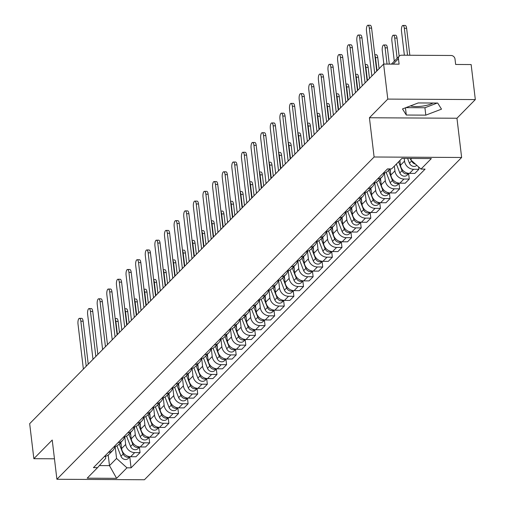 <?xml version="1.0" encoding="UTF-8"?>
<svg xmlns="http://www.w3.org/2000/svg" width="505" height="505" viewBox="0 0 505 505"><rect width="100%" height="100%" fill="white"/><g stroke="black" fill="none" stroke-linecap="round" stroke-linejoin="round"><path stroke-width="0.76" d="M433 103.026A14.569 4.602 -6.8 0 1 410.407 105.917M475.325 99.573L387.79 99.094L383.617 64.078L29.675 423.676L33.854 458.691L52.223 440.032L56.901 479.27L144.43 479.75L461.633 157.478L456.956 118.239L475.325 99.573L471.146 64.558L455.655 64.47L455.005 59.016A3.737 3.295 44.5 0 0 451.085 55.481L401.538 55.209A3.737 3.295 44.5 0 0 399.297 56.105A3.737 3.295 44.5 0 0 398.458 58.706L393.124 64.129M387.79 99.094L369.42 117.76L374.104 156.998L56.901 479.27M383.617 64.078L399.108 64.16L398.458 58.706M33.854 458.691L54.458 458.805M120.865 442.279L121.617 448.579A8.591 7.581 44.5 0 0 130.631 456.722L135.971 456.747L140.043 452.613L134.702 452.587A8.591 7.581 -135.5 0 1 125.682 444.444L124.773 436.812M104.346 456.545A8.591 7.581 44.5 0 0 108.828 454.506L112.899 450.372A8.591 7.581 -135.5 0 1 108.417 452.411M139.393 447.19L140.043 452.613M114.774 446.666A8.591 7.581 -135.5 0 1 112.899 450.372M130.479 432.507L131.231 438.813A8.591 7.581 44.5 0 0 140.251 446.95L145.585 446.976L149.657 442.847L144.316 442.816A8.591 7.581 -135.5 0 1 135.296 434.679L134.387 427.047M113.966 446.773A8.591 7.581 44.5 0 0 118.448 444.735L122.513 440.6A8.591 7.581 -135.5 0 1 118.031 442.645M149.007 437.418L149.657 442.847M124.388 436.901A8.591 7.581 -135.5 0 1 122.513 440.6M140.093 422.742L140.845 429.042A8.591 7.581 44.5 0 0 149.865 437.178L155.205 437.21L159.271 433.075L153.93 433.044A8.591 7.581 -135.5 0 1 144.916 424.907L144.007 417.275M123.58 437.008A8.591 7.581 44.5 0 0 128.062 434.963L132.133 430.828A8.591 7.581 -135.5 0 1 127.651 432.873M158.627 427.653L159.271 433.075M134.008 427.129A8.591 7.581 -135.5 0 1 132.133 430.828M149.707 412.97L150.465 419.27A8.591 7.581 44.5 0 0 159.479 427.413L164.819 427.438L168.885 423.304L163.551 423.278A8.591 7.581 -135.5 0 1 154.53 415.135L153.621 407.503M133.194 427.236A8.591 7.581 44.5 0 0 137.676 425.197L141.747 421.063A8.591 7.581 -135.5 0 1 137.265 423.102M168.241 417.881L168.885 423.304M143.622 417.357A8.591 7.581 -135.5 0 1 141.747 421.063M159.327 403.198L160.079 409.505A8.591 7.581 44.5 0 0 169.093 417.641L174.433 417.667L178.505 413.538L173.164 413.507A8.591 7.581 -135.5 0 1 164.144 405.37L163.235 397.738M142.814 417.465A8.591 7.581 44.5 0 0 147.296 415.426L151.361 411.291A8.591 7.581 -135.5 0 1 146.879 413.336M177.855 408.109L178.505 413.538M153.236 407.592A8.591 7.581 -135.5 0 1 151.361 411.291M168.941 393.433L169.693 399.733A8.591 7.581 44.5 0 0 178.713 407.87L184.054 407.901L188.119 403.766L182.778 403.735A8.591 7.581 -135.5 0 1 173.764 395.598L172.849 387.966M152.428 407.699A8.591 7.581 44.5 0 0 156.91 405.654L160.975 401.519A8.591 7.581 -135.5 0 1 156.493 403.564M187.475 398.344L188.119 403.766M162.856 397.82A8.591 7.581 -135.5 0 1 160.975 401.519M178.555 383.661L179.307 389.961A8.591 7.581 44.5 0 0 188.327 398.104L193.667 398.129L197.733 393.995L192.399 393.969A8.591 7.581 -135.5 0 1 183.378 385.826L182.469 378.195M162.042 397.927A8.591 7.581 44.5 0 0 166.524 395.888L170.595 391.754A8.591 7.581 -135.5 0 1 166.113 393.793M197.089 388.572L197.733 393.995M172.47 388.048A8.591 7.581 -135.5 0 1 170.595 391.754M188.176 373.889L188.927 380.196A8.591 7.581 44.5 0 0 197.941 388.332L203.281 388.358L207.353 384.229L202.013 384.198A8.591 7.581 -135.5 0 1 192.992 376.061L192.083 368.429M171.662 388.156A8.591 7.581 44.5 0 0 176.144 386.117L180.209 381.982A8.591 7.581 -135.5 0 1 175.727 384.027M206.703 378.8L207.353 384.229M182.084 378.283A8.591 7.581 -135.5 0 1 180.209 381.982M197.79 364.124L198.541 370.424A8.591 7.581 44.5 0 0 207.561 378.561L212.902 378.592L216.967 374.458L211.627 374.426A8.591 7.581 -135.5 0 1 202.612 366.289L201.697 358.657M181.276 378.39A8.591 7.581 44.5 0 0 185.758 376.345L189.823 372.21A8.591 7.581 -135.5 0 1 185.341 374.255M216.323 369.035L216.967 374.458M191.698 368.511A8.591 7.581 -135.5 0 1 189.823 372.21M207.404 354.352L208.155 360.652A8.591 7.581 44.5 0 0 217.175 368.795L222.516 368.82L226.581 364.686L221.24 364.66A8.591 7.581 -135.5 0 1 212.226 356.517L211.317 348.886M190.89 368.618A8.591 7.581 44.5 0 0 195.372 366.579L199.443 362.445A8.591 7.581 -135.5 0 1 194.962 364.484M225.937 359.263L226.581 364.686M201.318 358.739A8.591 7.581 -135.5 0 1 199.443 362.445M217.024 344.58L217.775 350.887A8.591 7.581 44.5 0 0 226.789 359.023L232.13 359.049L236.201 354.92L230.861 354.889A8.591 7.581 -135.5 0 1 221.84 346.752L220.931 339.12M200.504 358.847A8.591 7.581 44.5 0 0 204.992 356.808L209.057 352.673A8.591 7.581 -135.5 0 1 204.575 354.718M235.551 349.492L236.201 354.92M210.932 348.974A8.591 7.581 -135.5 0 1 209.057 352.673M226.638 334.815L227.389 341.115A8.591 7.581 44.5 0 0 236.409 349.252L241.743 349.283L245.815 345.149L240.475 345.117A8.591 7.581 -135.5 0 1 231.454 336.98L230.545 329.348M210.124 349.081A8.591 7.581 44.5 0 0 214.606 347.036L218.671 342.901A8.591 7.581 -135.5 0 1 214.189 344.947M245.165 339.726L245.815 345.149M220.546 339.202A8.591 7.581 -135.5 0 1 218.671 342.901M236.252 325.043L237.003 331.343A8.591 7.581 44.5 0 0 246.023 339.486L251.364 339.512L255.429 335.377L250.089 335.352A8.591 7.581 -135.5 0 1 241.074 327.208L240.165 319.577M219.738 339.309A8.591 7.581 44.5 0 0 224.22 337.271L228.292 333.136A8.591 7.581 -135.5 0 1 223.81 335.175M254.785 329.954L255.429 335.377M230.166 329.43A8.591 7.581 -135.5 0 1 228.292 333.136M245.872 315.272L246.623 321.578A8.591 7.581 44.5 0 0 255.637 329.715L260.978 329.74L265.049 325.611L259.709 325.58A8.591 7.581 -135.5 0 1 250.688 317.443L249.779 309.811M229.352 329.538A8.591 7.581 44.5 0 0 233.834 327.499L237.905 323.364A8.591 7.581 -135.5 0 1 233.424 325.409M264.399 320.183L265.049 325.611M239.78 319.665A8.591 7.581 -135.5 0 1 237.905 323.364M255.486 305.506L256.237 311.806A8.591 7.581 44.5 0 0 265.251 319.943L270.592 319.974L274.663 315.84L269.323 315.808A8.591 7.581 -135.5 0 1 260.302 307.671L259.393 300.039M238.972 319.772A8.591 7.581 44.5 0 0 243.454 317.727L247.519 313.592A8.591 7.581 -135.5 0 1 243.038 315.638M274.013 310.417L274.663 315.84M249.394 309.893A8.591 7.581 -135.5 0 1 247.519 313.592M265.1 295.734L265.851 302.034A8.591 7.581 44.5 0 0 274.871 310.177L280.212 310.203L284.277 306.068L278.937 306.043A8.591 7.581 -135.5 0 1 269.923 297.899L269.007 290.268M248.586 310.001A8.591 7.581 44.5 0 0 253.068 307.962L257.14 303.827A8.591 7.581 -135.5 0 1 252.658 305.866M283.633 300.645L284.277 306.068M259.014 300.121A8.591 7.581 -135.5 0 1 257.14 303.827M274.714 285.963L275.465 292.269A8.591 7.581 44.5 0 0 284.485 300.406L289.826 300.431L293.891 296.302L288.557 296.271A8.591 7.581 -135.5 0 1 279.536 288.134L278.627 280.502M258.2 300.229A8.591 7.581 44.5 0 0 262.682 298.19L266.754 294.055A8.591 7.581 -135.5 0 1 262.272 296.1M293.247 290.874L293.891 296.302M268.628 290.356A8.591 7.581 -135.5 0 1 266.754 294.055M284.334 276.197L285.085 282.497A8.591 7.581 44.5 0 0 294.099 290.634L299.44 290.665L303.511 286.531L298.171 286.499A8.591 7.581 -135.5 0 1 289.15 278.362L288.241 270.731M267.82 290.463A8.591 7.581 44.5 0 0 272.302 288.418L276.368 284.283A8.591 7.581 -135.5 0 1 271.886 286.329M302.861 281.108L303.511 286.531M278.242 280.584A8.591 7.581 -135.5 0 1 276.368 284.283M293.948 266.425L294.699 272.725A8.591 7.581 44.5 0 0 303.72 280.868L309.06 280.894L313.125 276.759L307.785 276.734A8.591 7.581 -135.5 0 1 298.771 268.591L297.855 260.959M277.434 280.692A8.591 7.581 44.5 0 0 281.916 278.653L285.981 274.518A8.591 7.581 -135.5 0 1 281.5 276.557M312.481 271.337L313.125 276.759M287.856 270.813A8.591 7.581 -135.5 0 1 285.981 274.518M303.562 256.654L304.313 262.96A8.591 7.581 44.5 0 0 313.334 271.097L318.674 271.122L322.739 266.993L317.399 266.962A8.591 7.581 -135.5 0 1 308.385 258.825L307.476 251.193M287.048 270.92A8.591 7.581 44.5 0 0 291.53 268.881L295.602 264.746A8.591 7.581 -135.5 0 1 291.12 266.791M322.095 261.565L322.739 266.993M297.477 261.047A8.591 7.581 -135.5 0 1 295.602 264.746M313.182 246.888L313.933 253.188A8.591 7.581 44.5 0 0 322.947 261.325L328.288 261.356L332.359 257.222L327.019 257.19A8.591 7.581 -135.5 0 1 317.998 249.053L317.089 241.422M296.669 261.154A8.591 7.581 44.5 0 0 301.15 259.109L305.216 254.975A8.591 7.581 -135.5 0 1 300.734 257.02M331.709 251.799L332.359 257.222M307.091 251.275A8.591 7.581 -135.5 0 1 305.216 254.975M322.796 237.116L323.547 243.416A8.591 7.581 44.5 0 0 332.568 251.559L337.902 251.585L341.973 247.45L336.633 247.425A8.591 7.581 -135.5 0 1 327.612 239.282L326.703 231.65M306.282 251.383A8.591 7.581 44.5 0 0 310.764 249.344L314.83 245.209A8.591 7.581 -135.5 0 1 310.348 247.248M341.323 242.028L341.973 247.45M316.704 241.504A8.591 7.581 -135.5 0 1 314.83 245.209M332.41 227.345L333.161 233.651A8.591 7.581 44.5 0 0 342.182 241.788L347.522 241.813L351.587 237.685L346.247 237.653A8.591 7.581 -135.5 0 1 337.233 229.516L336.324 221.884M315.896 241.611A8.591 7.581 44.5 0 0 320.378 239.572L324.45 235.437A8.591 7.581 -135.5 0 1 319.968 237.483M350.943 232.256L351.587 237.685M326.325 231.738A8.591 7.581 -135.5 0 1 324.45 235.437M342.03 217.579L342.781 223.879A8.591 7.581 44.5 0 0 351.796 232.016L357.136 232.048L361.208 227.913L355.867 227.881A8.591 7.581 -135.5 0 1 346.847 219.744L345.938 212.113M325.51 231.845A8.591 7.581 44.5 0 0 329.999 229.8L334.064 225.666A8.591 7.581 -135.5 0 1 329.582 227.711M360.557 222.49L361.208 227.913M335.939 221.966A8.591 7.581 -135.5 0 1 334.064 225.666M351.644 207.807L352.395 214.107A8.591 7.581 44.5 0 0 361.416 222.25L366.75 222.276L370.822 218.141L365.481 218.116A8.591 7.581 -135.5 0 1 356.461 209.973L355.552 202.341M335.131 222.074A8.591 7.581 44.5 0 0 339.613 220.035L343.678 215.9A8.591 7.581 -135.5 0 1 339.196 217.939M370.171 212.719L370.822 218.141M345.553 212.195A8.591 7.581 -135.5 0 1 343.678 215.9M361.258 198.036L362.009 204.342A8.591 7.581 44.5 0 0 371.03 212.479L376.37 212.51L380.435 208.376L375.095 208.344A8.591 7.581 -135.5 0 1 366.081 200.207L365.172 192.575M344.745 212.302A8.591 7.581 44.5 0 0 349.226 210.263L353.298 206.128A8.591 7.581 -135.5 0 1 348.816 208.174M379.792 202.947L380.435 208.376M355.173 202.429A8.591 7.581 -135.5 0 1 353.298 206.128M370.878 188.27L371.63 194.57A8.591 7.581 44.5 0 0 380.644 202.707L385.984 202.739L390.049 198.604L384.715 198.572A8.591 7.581 -135.5 0 1 375.695 190.435L374.786 182.804M354.358 202.537A8.591 7.581 44.5 0 0 358.84 200.491L362.912 196.357A8.591 7.581 -135.5 0 1 358.43 198.402M389.405 193.181L390.049 198.604M364.787 192.657A8.591 7.581 -135.5 0 1 362.912 196.357M380.492 178.499L381.243 184.798A8.591 7.581 44.5 0 0 390.258 192.942L395.598 192.967L399.67 188.832L394.329 188.807A8.591 7.581 -135.5 0 1 385.309 180.664L384.4 173.032M363.979 192.765A8.591 7.581 44.5 0 0 368.461 190.726L372.526 186.591A8.591 7.581 -135.5 0 1 368.044 188.63M399.019 183.41L399.67 188.832M374.401 182.886A8.591 7.581 -135.5 0 1 372.526 186.591M390.131 168.923L390.857 175.033A8.591 7.581 44.5 0 0 399.878 183.17L405.218 183.201L409.284 179.067L403.943 179.035A8.591 7.581 -135.5 0 1 394.929 170.898L394.355 166.107M373.593 182.993A8.591 7.581 44.5 0 0 378.075 180.954L382.146 176.819A8.591 7.581 -135.5 0 1 377.658 178.865M408.64 173.638L409.284 179.067M384.021 173.12A8.591 7.581 -135.5 0 1 382.146 176.819M399.903 160.47L400.471 165.261A8.591 7.581 44.5 0 0 409.492 173.398L414.832 173.43L418.897 169.295L413.563 169.263A8.591 7.581 -135.5 0 1 404.543 161.127L404.221 158.418M383.207 173.228A8.591 7.581 44.5 0 0 387.688 171.182L389.917 168.923M418.62 166.959L418.897 169.295M388.421 168.91A8.591 7.581 -135.5 0 1 387.278 169.093M108.221 455.055L109.484 465.642L116.573 458.439L115.159 446.584M105.476 456.368L105.715 458.382L97.547 467.655L87.195 478.178L116.605 478.336L109.484 465.642L99.371 465.585M116.573 458.439L126.963 467.819L131.073 467.838L425.096 169.112L420.987 169.093L431.339 158.57L401.93 158.406L391.571 168.929L387.461 168.91L93.438 467.636L97.547 467.655M126.963 467.819L116.605 478.336M461.633 157.478L374.104 156.998M456.956 118.239L369.42 117.76M418.197 102.944L402.498 108.935L406.298 115.033L425.81 115.14L441.509 109.149L437.702 103.052L418.197 102.944M410.445 158.456L410.597 159.713L411.827 158.463M129.779 456.962L131.073 467.838M420.987 169.093L410.597 159.713M405.881 107.641L424.926 107.748L437.242 103.052M424.926 107.748L425.81 115.14M405.439 107.811L406.298 115.033M86.216 366.232L80.851 321.193A4.299 1.496 -89.7 0 0 79.455 318.339L81.728 318.352A4.299 1.496 90.3 0 1 83.123 321.205L88.249 364.168M79.455 318.339A4.299 1.496 -89.7 0 0 78.01 324.077L83.382 369.111M119.249 443.92L123.176 453.995A4.671 4.122 44.5 0 0 129.905 456.684M116.92 445.896L120.96 456.249A4.671 4.122 44.5 0 0 128.371 458.388L130.037 456.697M117.425 334.525L115.86 321.388A4.299 1.496 -89.7 0 0 115.216 319.122M120.297 442.853L121.213 445.202M115.146 318.535L116.743 318.541A4.299 1.496 90.3 0 1 118.138 321.401L119.458 332.46M95.836 356.461L90.464 311.427A4.299 1.496 -89.7 0 0 89.069 308.568L91.348 308.58A4.299 1.496 90.3 0 1 92.737 311.44L97.863 354.396M89.069 308.568A4.299 1.496 -89.7 0 0 87.63 314.306L92.996 359.339M105.45 346.689L100.078 301.655A4.299 1.496 -89.7 0 0 98.683 298.802L100.962 298.815A4.299 1.496 90.3 0 1 102.357 301.668L107.477 344.631M98.683 298.802A4.299 1.496 -89.7 0 0 97.244 304.534L102.616 349.574M128.863 434.148L132.796 444.223A4.671 4.122 44.5 0 0 139.519 446.912M126.534 436.124L130.574 446.477A4.671 4.122 44.5 0 0 137.985 448.617L139.658 446.925M127.045 324.753L125.48 311.617A4.299 1.496 -89.7 0 0 124.836 309.35M129.911 433.088L130.827 435.43M124.767 308.763L126.357 308.776A4.299 1.496 90.3 0 1 127.752 311.629L129.072 322.689M138.477 424.383L142.41 434.452A4.671 4.122 44.5 0 0 149.133 437.141M136.154 426.353L140.188 436.711A4.671 4.122 44.5 0 0 147.605 438.851L149.272 437.153M136.659 314.981L135.094 301.845A4.299 1.496 -89.7 0 0 134.45 299.579M139.525 423.316L140.44 425.658M134.38 298.998L135.978 299.004A4.299 1.496 90.3 0 1 137.366 301.857L138.686 312.923M115.064 336.923L109.699 291.884A4.299 1.496 -89.7 0 0 108.304 289.03L110.576 289.043A4.299 1.496 90.3 0 1 111.971 291.896L117.097 334.859M108.304 289.03A4.299 1.496 -89.7 0 0 106.858 294.768L112.23 339.802M124.684 327.152L119.313 282.118A4.299 1.496 -89.7 0 0 117.918 279.259L120.196 279.271A4.299 1.496 90.3 0 1 121.585 282.131L126.711 325.087M117.918 279.259A4.299 1.496 -89.7 0 0 116.478 284.997L121.844 330.03M134.298 317.38L128.927 272.346A4.299 1.496 -89.7 0 0 127.531 269.493L129.81 269.506A4.299 1.496 90.3 0 1 131.205 272.359L136.325 315.322M127.531 269.493A4.299 1.496 -89.7 0 0 126.092 275.225L131.464 320.265M148.098 414.611L152.024 424.686A4.671 4.122 44.5 0 0 158.753 427.375M145.768 416.587L149.808 426.94A4.671 4.122 44.5 0 0 157.219 429.08L158.886 427.388M146.273 305.216L144.708 292.079A4.299 1.496 -89.7 0 0 144.064 289.813M149.145 413.544L150.061 415.893M143.994 289.226L145.591 289.232A4.299 1.496 90.3 0 1 146.987 292.092L148.306 303.151M157.712 404.84L161.644 414.914A4.671 4.122 44.5 0 0 168.367 417.603M155.382 406.815L159.422 417.168A4.671 4.122 44.5 0 0 166.833 419.308L168.506 417.616M155.893 295.444L154.322 282.308A4.299 1.496 -89.7 0 0 153.684 280.041M158.759 403.779L159.675 406.121M153.608 279.454L155.205 279.467A4.299 1.496 90.3 0 1 156.601 282.32L157.92 293.38M167.325 395.074L171.258 405.143A4.671 4.122 44.5 0 0 177.981 407.832M165.002 397.044L169.036 407.402A4.671 4.122 44.5 0 0 176.447 409.542L178.12 407.844M165.507 285.672L163.942 272.536A4.299 1.496 -89.7 0 0 163.298 270.27M168.373 394.007L169.289 396.349M163.229 269.689L164.819 269.695A4.299 1.496 90.3 0 1 166.214 272.548L167.534 283.614M176.946 385.302L180.872 395.377A4.671 4.122 44.5 0 0 187.595 398.066M174.616 387.278L178.656 397.631A4.671 4.122 44.5 0 0 186.067 399.771L187.734 398.079M175.121 275.907L173.556 262.77A4.299 1.496 -89.7 0 0 172.912 260.504M177.994 384.236L178.909 386.584M172.843 259.917L174.44 259.923A4.299 1.496 90.3 0 1 175.835 262.783L177.154 273.843M186.56 375.531L190.486 385.605A4.671 4.122 44.5 0 0 197.215 388.294M184.23 377.506L188.27 387.859A4.671 4.122 44.5 0 0 195.681 389.999L197.348 388.307M184.735 266.135L183.17 252.999A4.299 1.496 -89.7 0 0 182.526 250.732M187.607 374.47L188.523 376.812M182.457 250.145L184.054 250.158A4.299 1.496 90.3 0 1 185.449 253.011L186.768 264.071M196.174 365.765L200.106 375.834A4.671 4.122 44.5 0 0 206.829 378.523M193.844 367.735L197.884 378.094A4.671 4.122 44.5 0 0 205.295 380.233L206.968 378.535M194.356 256.363L192.79 243.227A4.299 1.496 -89.7 0 0 192.146 240.961M197.221 364.698L198.137 367.04M192.077 240.38L193.667 240.386A4.299 1.496 90.3 0 1 195.063 243.24L196.382 254.305M205.794 355.993L209.72 366.068A4.671 4.122 44.5 0 0 216.443 368.757M203.464 357.969L207.505 368.322A4.671 4.122 44.5 0 0 214.915 370.462L216.582 368.77M203.969 246.598L202.404 233.461A4.299 1.496 -89.7 0 0 201.76 231.195M206.842 354.927L207.751 357.275M201.691 230.608L203.288 230.615A4.299 1.496 90.3 0 1 204.683 233.474L205.996 244.534M215.408 346.222L219.334 356.296A4.671 4.122 44.5 0 0 226.063 358.986M213.078 348.197L217.118 358.55A4.671 4.122 44.5 0 0 224.529 360.69L226.196 358.998M213.583 236.826L212.018 223.69A4.299 1.496 -89.7 0 0 211.374 221.424M216.456 345.161L217.371 347.503M211.305 220.836L212.902 220.849A4.299 1.496 90.3 0 1 214.297 223.702L215.616 234.762M225.022 336.456L228.954 346.525A4.671 4.122 44.5 0 0 235.677 349.214M222.692 338.426L226.732 348.785A4.671 4.122 44.5 0 0 234.143 350.924L235.816 349.226M223.204 227.054L221.638 213.918A4.299 1.496 -89.7 0 0 220.994 211.652M226.07 335.389L226.985 337.731M220.925 211.071L222.516 211.077A4.299 1.496 90.3 0 1 223.911 213.931L225.23 224.996M234.636 326.684L238.568 336.759A4.671 4.122 44.5 0 0 245.291 339.448M232.313 328.66L236.346 339.013A4.671 4.122 44.5 0 0 243.763 341.153L245.43 339.461M232.818 217.289L231.252 204.153A4.299 1.496 -89.7 0 0 230.608 201.886M235.684 325.618L236.599 327.966M230.539 201.299L232.136 201.306A4.299 1.496 90.3 0 1 233.525 204.165L234.844 215.225M244.256 316.913L248.182 326.988A4.671 4.122 44.5 0 0 254.911 329.677M241.927 318.889L245.967 329.241A4.671 4.122 44.5 0 0 253.377 331.381L255.044 329.689M242.432 207.517L240.866 194.381A4.299 1.496 -89.7 0 0 240.222 192.115M245.304 315.852L246.219 318.194M240.153 191.528L241.75 191.54A4.299 1.496 90.3 0 1 243.145 194.393L244.464 205.453M253.87 307.147L257.802 317.216A4.671 4.122 44.5 0 0 264.525 319.905M251.541 309.117L255.581 319.476A4.671 4.122 44.5 0 0 262.991 321.616L264.664 319.918M252.052 197.745L250.486 184.609A4.299 1.496 -89.7 0 0 249.842 182.343M254.918 306.08L255.833 308.422M249.773 181.762L251.364 181.768A4.299 1.496 90.3 0 1 252.759 184.622L254.078 195.688M263.484 297.376L267.416 307.45A4.671 4.122 44.5 0 0 274.139 310.139M261.161 299.351L265.194 309.704A4.671 4.122 44.5 0 0 272.612 311.844L274.278 310.152M261.666 187.98L260.1 174.844A4.299 1.496 -89.7 0 0 259.456 172.577M264.532 296.309L265.447 298.657M259.387 171.99L260.978 171.997A4.299 1.496 90.3 0 1 262.373 174.856L263.692 185.916M273.104 287.604L277.03 297.679A4.671 4.122 44.5 0 0 283.76 300.368M270.775 289.58L274.815 299.932A4.671 4.122 44.5 0 0 282.226 302.072L283.892 300.38M271.28 178.208L269.714 165.072A4.299 1.496 -89.7 0 0 269.07 162.806M274.152 286.543L275.067 288.885M269.001 162.219L270.598 162.231A4.299 1.496 90.3 0 1 271.993 165.084L273.312 176.144M282.718 277.838L286.644 287.907A4.671 4.122 44.5 0 0 293.373 290.596M280.389 279.808L284.429 290.167A4.671 4.122 44.5 0 0 291.839 292.307L293.506 290.609M280.9 168.436L279.328 155.3A4.299 1.496 -89.7 0 0 278.691 153.034M283.766 276.772L284.681 279.113M278.615 152.453L280.212 152.459A4.299 1.496 90.3 0 1 281.607 155.313L282.926 166.379M292.332 268.067L296.265 278.141A4.671 4.122 44.5 0 0 302.987 280.83M290.009 270.042L294.043 280.395A4.671 4.122 44.5 0 0 301.453 282.535L303.126 280.843M290.514 158.671L288.948 145.535A4.299 1.496 -89.7 0 0 288.305 143.268M293.38 267L294.295 269.348M288.235 142.681L289.826 142.688A4.299 1.496 90.3 0 1 291.221 145.547L292.54 156.607M301.952 258.295L305.878 268.37A4.671 4.122 44.5 0 0 312.601 271.059M299.623 260.271L303.663 270.623A4.671 4.122 44.5 0 0 311.074 272.763L312.74 271.071M300.128 148.899L298.562 135.763A4.299 1.496 -89.7 0 0 297.918 133.497M303 257.234L303.915 259.576M297.849 132.91L299.446 132.922A4.299 1.496 90.3 0 1 300.841 135.776L302.16 146.835M311.566 248.529L315.492 258.598A4.671 4.122 44.5 0 0 322.222 261.287M309.237 250.499L313.277 260.858A4.671 4.122 44.5 0 0 320.688 262.998L322.354 261.3M309.742 139.127L308.176 125.991A4.299 1.496 -89.7 0 0 307.532 123.725M312.614 247.463L313.529 249.805M307.463 123.144L309.06 123.151A4.299 1.496 90.3 0 1 310.455 126.004L311.774 137.07M321.18 238.758L325.113 248.832A4.671 4.122 44.5 0 0 331.835 251.522M318.851 240.733L322.891 251.086A4.671 4.122 44.5 0 0 330.302 253.226L331.974 251.534M319.362 129.362L317.796 116.226A4.299 1.496 -89.7 0 0 317.153 113.96M322.228 237.691L323.143 240.039M317.083 113.372L318.674 113.379A4.299 1.496 90.3 0 1 320.069 116.238L321.388 127.298M143.912 307.614L138.54 262.575A4.299 1.496 -89.7 0 0 137.152 259.721L139.424 259.734A4.299 1.496 90.3 0 1 140.819 262.587L145.945 305.55M137.152 259.721A4.299 1.496 -89.7 0 0 135.706 265.46L141.078 310.493M153.526 297.843L148.161 252.809A4.299 1.496 -89.7 0 0 146.766 249.95L149.038 249.962A4.299 1.496 90.3 0 1 150.433 252.822L155.559 295.779M146.766 249.95A4.299 1.496 -89.7 0 0 145.326 255.688L150.692 300.721M163.147 288.071L157.775 243.038A4.299 1.496 -89.7 0 0 156.38 240.184L158.658 240.197A4.299 1.496 90.3 0 1 160.053 243.05L165.173 286.013M156.38 240.184A4.299 1.496 -89.7 0 0 154.94 245.916L160.312 290.956M172.761 278.305L167.389 233.266A4.299 1.496 -89.7 0 0 166 230.413L168.272 230.425A4.299 1.496 90.3 0 1 169.667 233.278L174.787 276.241M166 230.413A4.299 1.496 -89.7 0 0 164.554 236.151L169.926 281.184M182.374 268.534L177.009 223.5A4.299 1.496 -89.7 0 0 175.614 220.641L177.886 220.653A4.299 1.496 90.3 0 1 179.281 223.513L184.407 266.47M175.614 220.641A4.299 1.496 -89.7 0 0 174.174 226.379L179.54 271.412M191.995 258.762L186.623 213.729A4.299 1.496 -89.7 0 0 185.228 210.875L187.507 210.888A4.299 1.496 90.3 0 1 188.902 213.741L194.021 256.704M185.228 210.875A4.299 1.496 -89.7 0 0 183.788 216.607L189.16 261.647M201.609 248.997L196.237 203.957A4.299 1.496 -89.7 0 0 194.842 201.104L197.12 201.116A4.299 1.496 90.3 0 1 198.516 203.969L203.635 246.932M194.842 201.104A4.299 1.496 -89.7 0 0 193.402 206.842L198.774 251.875M211.223 239.225L205.857 194.191A4.299 1.496 -89.7 0 0 204.462 191.332L206.734 191.344A4.299 1.496 90.3 0 1 208.129 194.204L213.255 237.161M204.462 191.332A4.299 1.496 -89.7 0 0 203.016 197.07L208.388 242.103M220.843 229.453L215.471 184.42A4.299 1.496 -89.7 0 0 214.076 181.566L216.355 181.579A4.299 1.496 90.3 0 1 217.743 184.432L222.869 227.395M214.076 181.566A4.299 1.496 -89.7 0 0 212.637 187.298L218.002 232.338M230.457 219.688L225.085 174.648A4.299 1.496 -89.7 0 0 223.69 171.795L225.969 171.807A4.299 1.496 90.3 0 1 227.364 174.661L232.483 217.623M223.69 171.795A4.299 1.496 -89.7 0 0 222.25 177.533L227.622 222.566M240.071 209.916L234.705 164.882A4.299 1.496 -89.7 0 0 233.31 162.023L235.582 162.036A4.299 1.496 90.3 0 1 236.978 164.895L242.103 207.852M233.31 162.023A4.299 1.496 -89.7 0 0 231.864 167.761L237.236 212.794M249.691 200.144L244.319 155.111A4.299 1.496 -89.7 0 0 242.924 152.257L245.203 152.27A4.299 1.496 90.3 0 1 246.591 155.123L251.717 198.086M242.924 152.257A4.299 1.496 -89.7 0 0 241.485 157.989L246.85 203.029M259.305 190.379L253.933 145.339A4.299 1.496 -89.7 0 0 252.538 142.486L254.817 142.498A4.299 1.496 90.3 0 1 256.212 145.352L261.331 188.314M252.538 142.486A4.299 1.496 -89.7 0 0 251.099 148.224L256.471 193.257M268.919 180.607L263.547 135.574A4.299 1.496 -89.7 0 0 262.158 132.714L264.431 132.727A4.299 1.496 90.3 0 1 265.826 135.586L270.951 178.543M262.158 132.714A4.299 1.496 -89.7 0 0 260.713 138.452L266.084 183.485M278.533 170.835L273.167 125.802A4.299 1.496 -89.7 0 0 271.772 122.949L274.045 122.961A4.299 1.496 90.3 0 1 275.44 125.814L280.565 168.777M271.772 122.949A4.299 1.496 -89.7 0 0 270.333 128.68L275.698 173.72M288.153 161.07L282.781 116.03A4.299 1.496 -89.7 0 0 281.386 113.177L283.665 113.189A4.299 1.496 90.3 0 1 285.06 116.043L290.179 159.006M281.386 113.177A4.299 1.496 -89.7 0 0 279.947 118.915L285.319 163.948M297.767 151.298L292.395 106.265A4.299 1.496 -89.7 0 0 291.006 103.405L293.279 103.418A4.299 1.496 90.3 0 1 294.674 106.277L299.793 149.234M291.006 103.405A4.299 1.496 -89.7 0 0 289.561 109.143L294.933 154.177M307.381 141.526L302.015 96.493A4.299 1.496 -89.7 0 0 300.62 93.64L302.893 93.652A4.299 1.496 90.3 0 1 304.288 96.505L309.413 139.468M300.62 93.64A4.299 1.496 -89.7 0 0 299.181 99.371L304.547 144.411M317.001 131.761L311.629 86.721A4.299 1.496 -89.7 0 0 310.234 83.868L312.513 83.88A4.299 1.496 90.3 0 1 313.908 86.734L319.027 129.697M310.234 83.868A4.299 1.496 -89.7 0 0 308.795 89.606L314.167 134.639M326.615 121.989L321.243 76.956A4.299 1.496 -89.7 0 0 319.848 74.096L322.127 74.109A4.299 1.496 90.3 0 1 323.522 76.968L328.641 119.925M319.848 74.096A4.299 1.496 -89.7 0 0 318.409 79.834L323.781 124.868M330.8 228.986L334.727 239.061A4.671 4.122 44.5 0 0 341.449 241.75M328.471 230.962L332.505 241.314A4.671 4.122 44.5 0 0 339.922 243.454L341.588 241.762M328.976 119.59L327.41 106.454A4.299 1.496 -89.7 0 0 326.767 104.188M331.848 227.925L332.757 230.267M326.697 103.601L328.294 103.613A4.299 1.496 90.3 0 1 329.683 106.467L331.002 117.526M340.414 219.22L344.341 229.289A4.671 4.122 44.5 0 0 351.07 231.978M338.085 221.19L342.125 231.549A4.671 4.122 44.5 0 0 349.536 233.689L351.202 231.991M338.59 109.819L337.024 96.682A4.299 1.496 -89.7 0 0 336.38 94.416M341.462 218.154L342.377 220.496M336.311 93.835L337.908 93.842A4.299 1.496 90.3 0 1 339.303 96.695L340.623 107.761M350.028 209.449L353.961 219.523A4.671 4.122 44.5 0 0 360.684 222.213M347.699 211.425L351.739 221.777A4.671 4.122 44.5 0 0 359.15 223.917L360.822 222.225M348.21 100.053L346.645 86.917A4.299 1.496 -89.7 0 0 346.001 84.651M351.076 208.382L351.991 210.73M345.931 84.064L347.522 84.07A4.299 1.496 90.3 0 1 348.917 86.929L350.236 97.989M359.642 199.677L363.575 209.752A4.671 4.122 44.5 0 0 370.298 212.441M357.319 201.653L361.353 212.005A4.671 4.122 44.5 0 0 368.77 214.145L370.436 212.453M357.824 90.281L356.259 77.145A4.299 1.496 -89.7 0 0 355.615 74.879M360.69 198.616L361.605 200.958M355.545 74.292L357.142 74.304A4.299 1.496 90.3 0 1 358.531 77.158L359.85 88.217M336.229 112.217L330.863 67.184A4.299 1.496 -89.7 0 0 329.468 64.331L331.741 64.343A4.299 1.496 90.3 0 1 333.136 67.197L338.262 110.159M329.468 64.331A4.299 1.496 -89.7 0 0 328.023 70.062L333.395 115.102M369.262 189.912L373.189 199.98A4.671 4.122 44.5 0 0 379.918 202.669M366.933 191.881L370.973 202.24A4.671 4.122 44.5 0 0 378.384 204.38L380.05 202.682M367.438 80.51L365.873 67.373A4.299 1.496 -89.7 0 0 365.229 65.107M370.31 188.845L371.226 191.187M365.159 64.526L366.756 64.533A4.299 1.496 90.3 0 1 368.151 67.386L369.471 78.452M345.849 102.452L340.477 57.412A4.299 1.496 -89.7 0 0 339.082 54.559L341.361 54.572A4.299 1.496 90.3 0 1 342.75 57.425L347.876 100.388M339.082 54.559A4.299 1.496 -89.7 0 0 337.643 60.297L343.009 105.33M378.876 180.14L382.809 190.215A4.671 4.122 44.5 0 0 389.532 192.904M376.547 182.116L380.587 192.468A4.671 4.122 44.5 0 0 387.998 194.608L389.671 192.916M377.058 70.744L375.486 57.608A4.299 1.496 -89.7 0 0 374.849 55.342M379.924 179.073L380.839 181.421M374.779 54.755L376.37 54.761A4.299 1.496 90.3 0 1 377.765 57.62L379.085 68.68M355.463 92.68L350.091 47.647A4.299 1.496 -89.7 0 0 348.696 44.787L350.975 44.8A4.299 1.496 90.3 0 1 352.37 47.659L357.49 90.616M348.696 44.787A4.299 1.496 -89.7 0 0 347.257 50.525L352.629 95.559M388.49 170.368L392.423 180.443A4.671 4.122 44.5 0 0 399.146 183.132M386.167 172.344L390.201 182.696A4.671 4.122 44.5 0 0 397.618 184.836L399.285 183.145M387.045 64.097L385.107 47.836A4.299 1.496 -89.7 0 0 383.712 44.983A4.299 1.496 -89.7 0 0 382.272 50.715L383.863 64.078M389.538 169.308L390.453 171.65M383.712 44.983L385.984 44.995A4.299 1.496 90.3 0 1 387.379 47.849L389.317 64.11M365.077 82.908L359.712 37.875A4.299 1.496 -89.7 0 0 358.316 35.022L360.589 35.034A4.299 1.496 90.3 0 1 361.984 37.888L367.11 80.851M358.316 35.022A4.299 1.496 -89.7 0 0 356.871 40.754L362.243 85.793M398.584 161.808L402.037 170.671A4.671 4.122 44.5 0 0 408.766 173.36M396.362 164.068L399.821 172.931A4.671 4.122 44.5 0 0 407.232 175.071L408.898 173.373M397.132 58.302L394.721 38.064A4.299 1.496 -89.7 0 0 393.326 35.211A4.299 1.496 -89.7 0 0 391.886 40.949L394.298 61.181M399.632 160.748L400.074 161.878M393.326 35.211L395.604 35.224A4.299 1.496 90.3 0 1 396.999 38.077L399.165 56.244M374.697 73.143L369.325 28.103A4.299 1.496 -89.7 0 0 367.93 25.25L370.203 25.263A4.299 1.496 90.3 0 1 371.598 28.116L376.724 71.079M367.93 25.25A4.299 1.496 -89.7 0 0 366.491 30.988L371.857 76.021M411.512 160.546L411.651 160.906A4.671 4.122 44.5 0 0 415.438 164.087M407.592 158.437L409.435 163.159A4.671 4.122 44.5 0 0 416.814 165.331M407.548 55.241L404.335 28.299A4.299 1.496 -89.7 0 0 402.946 25.439A4.299 1.496 -89.7 0 0 401.5 31.177L404.366 55.222M402.946 25.439L405.218 25.452A4.299 1.496 90.3 0 1 406.613 28.312L409.826 55.253M404.543 161.127L400.471 165.261M394.929 170.898L390.857 175.033M385.309 180.664L381.243 184.798M375.695 190.435L371.63 194.57M366.081 200.207L362.009 204.342M356.461 209.973L352.395 214.107M346.847 219.744L342.781 223.879M337.233 229.516L333.161 233.651M327.612 239.282L323.547 243.416M317.998 249.053L313.933 253.188M308.385 258.825L304.313 262.96M298.771 268.591L294.699 272.725M289.15 278.362L285.085 282.497M279.536 288.134L275.465 292.269M269.923 297.899L265.851 302.034M260.302 307.671L256.237 311.806M250.688 317.443L246.623 321.578M241.074 327.208L237.003 331.343M231.454 336.98L227.389 341.115M221.84 346.752L217.775 350.887M212.226 356.517L208.155 360.652M202.612 366.289L198.541 370.424M192.992 376.061L188.927 380.196M183.378 385.826L179.307 389.961M173.764 395.598L169.693 399.733M164.144 405.37L160.079 409.505M154.53 415.135L150.465 419.27M144.916 424.907L140.845 429.042M135.296 434.679L131.231 438.813M125.682 444.444L121.617 448.579M403.943 179.035L399.878 183.17M394.329 188.807L390.258 192.942M384.715 198.572L380.644 202.707M375.095 208.344L371.03 212.479M365.481 218.116L361.416 222.25M355.867 227.881L351.796 232.016M346.247 237.653L342.182 241.788M336.633 247.425L332.568 251.559M327.019 257.19L322.947 261.325M317.399 266.962L313.334 271.097M307.785 276.734L303.72 280.868M298.171 286.499L294.099 290.634M288.557 296.271L284.485 300.406M278.937 306.043L274.871 310.177M269.323 315.808L265.251 319.943M259.709 325.58L255.637 329.715M250.089 335.352L246.023 339.486M240.475 345.117L236.409 349.252M230.861 354.889L226.789 359.023M221.24 364.66L217.175 368.795M211.627 374.426L207.561 378.561M202.013 384.198L197.941 388.332M192.399 393.969L188.327 398.104M182.778 403.735L178.713 407.87M173.164 413.507L169.093 417.641M163.551 423.278L159.479 427.413M153.93 433.044L149.865 437.178M144.316 442.816L140.251 446.95M134.702 452.587L130.631 456.722M413.563 169.263L409.492 173.398M80.851 321.193L83.123 321.205M123.176 453.995L120.96 456.249M118.138 321.401L115.86 321.388M90.464 311.427L92.737 311.44M100.078 301.655L102.357 301.668M132.796 444.223L130.574 446.477M127.752 311.629L125.48 311.617M142.41 434.452L140.188 436.711M137.366 301.857L135.094 301.845M109.699 291.884L111.971 291.896M119.313 282.118L121.585 282.131M128.927 272.346L131.205 272.359M152.024 424.686L149.808 426.94M146.987 292.092L144.708 292.079M161.644 414.914L159.422 417.168M156.601 282.32L154.322 282.308M171.258 405.143L169.036 407.402M166.214 272.548L163.942 272.536M180.872 395.377L178.656 397.631M175.835 262.783L173.556 262.77M190.486 385.605L188.27 387.859M185.449 253.011L183.17 252.999M200.106 375.834L197.884 378.094M195.063 243.24L192.79 243.227M209.72 366.068L207.505 368.322M204.683 233.474L202.404 233.461M219.334 356.296L217.118 358.55M214.297 223.702L212.018 223.69M228.954 346.525L226.732 348.785M223.911 213.931L221.638 213.918M238.568 336.759L236.346 339.013M233.525 204.165L231.252 204.153M248.182 326.988L245.967 329.241M243.145 194.393L240.866 194.381M257.802 317.216L255.581 319.476M252.759 184.622L250.486 184.609M267.416 307.45L265.194 309.704M262.373 174.856L260.1 174.844M277.03 297.679L274.815 299.932M271.993 165.084L269.714 165.072M286.644 287.907L284.429 290.167M281.607 155.313L279.328 155.3M296.265 278.141L294.043 280.395M291.221 145.547L288.948 145.535M305.878 268.37L303.663 270.623M300.841 135.776L298.562 135.763M315.492 258.598L313.277 260.858M310.455 126.004L308.176 125.991M325.113 248.832L322.891 251.086M320.069 116.238L317.796 116.226M138.54 262.575L140.819 262.587M148.161 252.809L150.433 252.822M157.775 243.038L160.053 243.05M167.389 233.266L169.667 233.278M177.009 223.5L179.281 223.513M186.623 213.729L188.902 213.741M196.237 203.957L198.516 203.969M205.857 194.191L208.129 194.204M215.471 184.42L217.743 184.432M225.085 174.648L227.364 174.661M234.705 164.882L236.978 164.895M244.319 155.111L246.591 155.123M253.933 145.339L256.212 145.352M263.547 135.574L265.826 135.586M273.167 125.802L275.44 125.814M282.781 116.03L285.06 116.043M292.395 106.265L294.674 106.277M302.015 96.493L304.288 96.505M311.629 86.721L313.908 86.734M321.243 76.956L323.522 76.968M334.727 239.061L332.505 241.314M329.683 106.467L327.41 106.454M344.341 229.289L342.125 231.549M339.303 96.695L337.024 96.682M353.961 219.523L351.739 221.777M348.917 86.929L346.645 86.917M363.575 209.752L361.353 212.005M358.531 77.158L356.259 77.145M330.863 67.184L333.136 67.197M373.189 199.98L370.973 202.24M368.151 67.386L365.873 67.373M340.477 57.412L342.75 57.425M382.809 190.215L380.587 192.468M377.765 57.62L375.486 57.608M350.091 47.647L352.37 47.659M392.423 180.443L390.201 182.696M387.379 47.849L385.107 47.836M359.712 37.875L361.984 37.888M402.037 170.671L399.821 172.931M396.999 38.077L394.721 38.064M369.325 28.103L371.598 28.116M411.651 160.906L409.435 163.159M406.613 28.312L404.335 28.299M391.407 64.122L399.297 56.105"/></g></svg>
